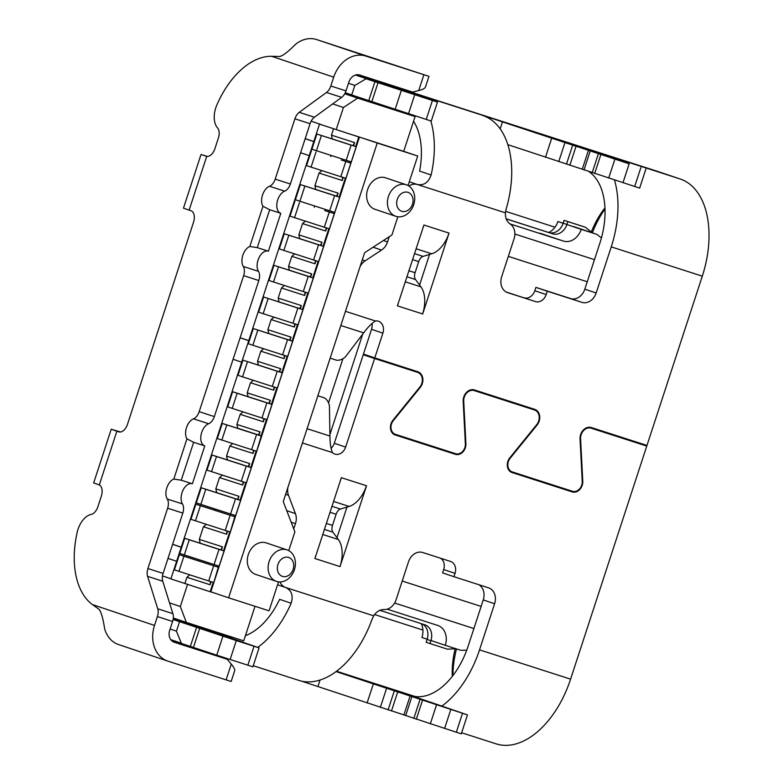 <?xml version="1.0" encoding="UTF-8"?>
<svg xmlns="http://www.w3.org/2000/svg" width="783" height="783" viewBox="0 0 783 783"><rect width="100%" height="100%" fill="white"/><g stroke="black" fill="none" stroke-linecap="round" stroke-linejoin="round"><path stroke-width="1.17" d="M401.777 211.293A9.964 7.967 -71.4 0 1 397.284 199.381A9.964 7.967 -71.4 0 1 407.972 192.344A9.964 7.967 -71.4 0 1 412.465 204.265A9.964 7.967 -71.4 0 1 401.777 211.293M395.934 216.343A16.609 13.282 -71.4 0 1 395.797 216.294A16.609 13.282 -71.4 0 1 388.466 196.396A16.609 13.282 -71.4 0 1 406.25 184.759A16.609 13.282 -71.4 0 1 406.387 184.808A16.609 13.282 -71.4 0 1 413.708 204.706A16.609 13.282 -71.4 0 1 395.934 216.343M288.643 557.437A9.964 7.967 108.6 0 0 277.955 564.465A9.964 7.967 108.6 0 0 282.448 576.386A9.964 7.967 108.6 0 0 293.136 569.349A9.964 7.967 108.6 0 0 288.643 557.437M286.921 549.852A16.609 13.282 108.6 0 0 269.137 561.489A16.609 13.282 108.6 0 0 276.468 581.387A16.609 13.282 108.6 0 0 276.605 581.426A16.609 13.282 108.6 0 0 294.379 569.789A16.609 13.282 108.6 0 0 287.058 549.891A16.609 13.282 108.6 0 0 286.921 549.852M266.386 542.942A16.609 13.282 108.6 0 0 266.249 542.903A16.609 13.282 108.6 0 0 266.122 542.854A16.609 13.282 108.6 0 0 248.338 554.491A16.609 13.282 108.6 0 0 255.669 574.399A16.609 13.282 108.6 0 0 255.796 574.438M375.126 209.345A16.609 13.282 -71.4 0 1 374.998 209.306A16.609 13.282 -71.4 0 1 367.667 189.408A16.609 13.282 -71.4 0 1 385.451 177.77A16.609 13.282 -71.4 0 1 385.579 177.81A16.609 13.282 -71.4 0 1 385.716 177.858M355.678 146.509L358.8 136.966L319.513 124.125L170.87 578.911L210.157 591.742L213.211 582.386M319.513 124.125L358.8 136.966M172.622 544.273L181.235 547.17M194.301 477.924L195.691 473.676M170.919 578.754L162.492 575.926L170.9 578.794M169.529 602.871L180.325 606.502L186.315 622.387L243.719 640.856L255.013 606.296M187.529 584.47L180.325 606.502M311.145 121.189L321.451 124.654M344.726 93.774L357.674 98.129L343.424 107.506L336.201 129.616M343.424 107.506L332.697 103.894M292.627 341.251L287.674 356.412L282.604 354.826L287.557 339.665L292.627 341.251L268.716 333.489L267.855 329.692L291.022 337.14L289.358 340.125L268.716 333.489M302.952 309.667L297.99 324.828L292.92 323.242L297.883 308.081L302.952 309.667L279.032 301.905L278.18 298.108L301.347 305.566L299.674 308.541L279.032 301.905M307.954 293.048L285.55 285.864M313.298 277.994L308.345 293.155L303.275 291.57L308.228 276.409L313.298 277.994L289.387 270.223L288.526 266.435L311.703 273.884L310.029 276.869L289.387 270.223M323.624 246.41L318.671 261.571L313.601 259.985L318.554 244.825L323.624 246.41L299.713 238.649L298.852 234.851L322.019 242.299L320.355 245.285L299.713 238.649M333.93 213.553L334.351 212.291M339.695 197.238L334.742 212.399L329.672 210.813L334.625 195.652L339.695 197.238L315.784 189.466L314.923 185.679L338.099 193.127L336.426 196.112L315.784 189.466M314.59 205.958L314.198 207.162M350.451 163.021L350.862 161.758M332.295 138.943L355.834 146.558L332.295 138.943L331.444 135.146L333.509 128.833M331.111 155.425L330.71 156.629M258.39 365.064L281.919 372.688L258.39 365.064L257.529 361.276L260.837 351.166L263.656 348.729M248.064 396.648L271.603 404.273L248.064 396.648L247.213 392.851L250.511 382.75L253.33 380.313M261.228 435.984L241.497 429.593M227.393 459.905L250.922 467.529L227.393 459.905L226.532 456.117L229.84 446.007L232.659 443.57M234.841 516.741L235.252 515.478M216.685 492.654L240.215 500.278L216.685 492.654L215.824 488.866L219.514 477.591L222.333 475.154M215.491 509.146L215.1 510.35M218.32 567.274L218.731 566.011M200.174 543.187L223.703 550.811L200.174 543.187L199.313 539.399L203.443 526.763L206.262 524.326M198.98 559.679L198.588 560.882M224.085 550.958L219.015 549.372L214.062 564.533L219.132 566.119L224.085 550.958L220.816 549.832L222.48 546.847L199.313 539.399M226.992 530.991L226.61 534.212L203.443 526.763M240.596 500.425L235.526 498.84L230.574 514L235.644 515.586L240.596 500.425L237.327 499.3L239.001 496.314L215.824 488.866M243.063 481.819L242.681 485.039L219.514 477.591M251.304 467.676L246.234 466.091L241.281 481.251L246.351 482.837L251.304 467.676L248.035 466.551L249.699 463.565L226.532 456.117M253.389 450.235L253.007 453.455L229.84 446.007M261.277 435.857L237.748 428.232L236.887 424.435L240.185 414.334L243.014 411.897M241.526 429.505L237.748 428.232M258.39 434.868L260.054 431.893L236.887 424.435M263.744 418.562L263.362 421.783L240.185 414.334M271.975 404.419L266.915 402.834L261.953 417.995L267.023 419.58L271.975 404.419L268.706 403.284L270.38 400.309L247.213 392.851M274.06 386.978L273.678 390.198L250.511 382.75M282.301 372.835L277.348 387.996L272.278 386.411L277.231 371.25L282.301 372.835L279.032 371.71L280.706 368.724L257.529 361.276M284.386 355.394L284.004 358.624L260.837 351.166M356.216 146.705L351.254 161.866L346.184 160.28L351.146 145.119L356.216 146.705L352.937 145.579L354.611 142.594L331.444 135.146M342.602 177.271L342.22 180.501L319.053 173.043L314.923 185.679M321.872 170.606L319.053 173.043M326.09 227.804L325.708 231.024L302.541 223.576L298.852 234.851M305.36 221.139L302.541 223.576M315.383 260.553L315.001 263.783L291.834 256.325L288.526 266.435M294.653 253.888L291.834 256.325M305.037 292.176L304.646 295.455L281.479 288.007L278.18 298.108M284.386 285.492L281.479 288.007M294.711 323.819L294.33 327.04L271.153 319.581L267.855 329.692M273.981 317.154L271.153 319.581M210.48 581.524L210.098 584.744L186.922 577.296L184.857 583.609M189.75 574.859L186.922 577.296M223.556 550.762L229.732 531.853M240.068 500.229L245.803 482.68M250.775 467.48L256.129 451.096M261.131 435.808L266.484 419.424M271.447 404.214L276.8 387.839M281.772 372.639L287.126 356.255M292.098 341.055L297.452 324.681M302.414 309.471L307.788 293.057M312.769 277.799L318.123 261.414M323.095 246.214L328.831 228.665M339.166 197.042L345.342 178.132M353.133 135.058L403.715 151.334L415.078 116.589L357.674 98.129M359.446 137.094L210.823 591.821L214.601 593.093L210.177 591.674M362.725 334.106L329.917 434.496M387.037 362.372L387.194 361.883M389.082 362.49L388.926 362.979M186.315 622.387L173.297 618.012M406.201 113.212L378.766 104.384L415.078 116.589M601.432 237.934L596.91 234.391L581.221 229.35A16.609 13.282 -71.4 0 1 563.417 241.076L510.066 223.918M387.174 609.174L437.785 625.451A16.609 13.282 -71.4 0 1 437.912 625.5A16.609 13.282 -71.4 0 1 445.273 645.309L460.952 650.36L466.756 650.115M421.234 623.64A16.609 13.282 -71.4 0 1 421.929 637.47L427.175 639.231M430.953 640.504L445.273 645.309M573.577 226.551L596.91 234.391M506.2 218.819L548.912 232.561A13.291 10.629 108.6 0 0 563.163 223.184L557.888 221.511L563.134 223.272M566.912 224.545L581.221 229.35M557.888 221.511A16.609 13.282 -71.4 0 1 548.726 232.502M408.07 185.542L417.711 156.032L377.24 143.015L228.597 597.801L269.068 610.818L278.533 581.857M288.741 550.625L294.878 531.863L283.26 501.6L364.604 252.733L391.911 234.988L397.862 216.774M328.527 402.805L342.944 358.702M417.711 156.032L403.715 151.334M377.24 143.015L363.243 138.317M228.597 597.801L214.601 593.093M210.823 591.821L210.196 591.625M342.22 180.501L343.218 177.467M353.573 145.785L354.611 142.594M325.708 231.024L326.697 228M337.052 196.318L338.099 193.127M315.001 263.783L315.989 260.749M320.981 245.49L322.019 242.299M304.646 295.455L305.654 292.372M310.655 277.074L311.703 273.884M294.33 327.04L295.318 324.005M300.3 308.756L301.347 305.566M284.004 358.624L284.992 355.59M289.984 340.331L291.022 337.14M273.678 390.198L274.676 387.174M279.658 371.915L280.706 368.724M263.362 421.783L264.351 418.758M269.332 403.499L270.38 400.309M253.007 453.455L253.995 450.431M259.016 435.084L260.054 431.893M242.681 485.039L243.67 482.015M248.661 466.756L249.699 463.565M226.61 534.212L227.599 531.187M237.954 499.505L239.001 496.314M210.098 584.744L211.087 581.72M221.442 550.038L222.48 546.847M240.107 337.806L248.72 340.703M240.127 337.727L248.749 340.625M300.594 152.734L309.216 155.631M172.593 544.351L181.216 547.248M241.702 362.177L233.08 359.28M277.544 223.253L278.934 219.015M313.797 141.596L305.184 138.699M313.826 141.527L305.204 138.63M176.625 561.284L168.012 558.387M351.146 145.119L316.861 134.03L346.869 143.622M346.184 160.28L316.44 150.708L321.392 135.557M316.861 134.03L311.898 149.191L316.44 150.708M297.883 308.081L263.597 296.992L293.605 306.593M292.92 323.242L263.176 313.68L268.129 298.519M263.597 296.992L258.635 312.153L263.176 313.68M287.557 339.665L253.271 328.576L283.28 338.168M282.604 354.826L252.85 345.254L257.813 330.103M253.271 328.576L248.319 343.737L252.85 345.254M350.461 162.981L341.241 160.016M350.843 163.128L345.89 178.289L340.82 176.704L311.076 167.131L316.029 151.98M311.487 150.453L306.535 165.614L311.076 167.131M508.324 256.374L587.24 281.763M594.473 259.653L514.862 234.048M318.554 244.825L284.268 233.735L314.277 243.327M313.601 259.985L283.857 250.413L288.81 235.262M284.268 233.735L279.316 248.896L283.857 250.413M308.228 276.409L273.942 265.32L303.961 274.911M303.275 291.57L273.531 281.997L278.484 266.837M273.942 265.32L268.99 280.471L273.531 281.997M334.625 195.652L300.339 184.563L330.357 194.155M329.672 210.813L299.928 201.241L304.881 186.08M300.339 184.563L295.387 199.714L299.928 201.241M333.95 213.514L324.72 210.549M334.331 213.661L329.369 228.822L324.309 227.236L294.555 217.664L299.507 202.503M294.976 200.986L290.023 216.137L294.555 217.664M218.33 567.235L213.759 582.542L208.689 580.957L174.403 569.858L179.356 554.697L209.11 564.269M179.356 554.697L183.897 556.224L178.945 571.384M218.711 567.381L183.897 556.224M214.062 564.533L179.777 553.434L184.729 538.273L214.738 547.875M184.729 538.273L189.271 539.8L184.308 554.961M219.015 549.372L189.271 539.8M402.208 581.035L481.124 606.424M473.901 628.534L394.622 603.027M234.851 516.702L230.28 532.009L225.21 530.424L190.925 519.325L195.877 504.174L225.621 513.736M195.877 504.174L200.419 505.691L195.456 520.852M235.233 516.849L200.419 505.691M230.574 514L196.288 502.901L201.241 487.75L231.259 497.342M201.241 487.75L205.782 489.267L200.83 504.428M235.526 498.84L205.782 489.267M261.248 435.945L256.667 451.253L251.607 449.667L217.312 438.568L222.274 423.417L252.018 432.979M222.274 423.417L226.806 424.934L221.853 440.095M261.63 436.092L226.806 424.934M241.281 481.251L206.996 470.152L211.948 454.992L241.967 464.593M211.948 454.992L216.49 456.518L211.537 471.679M246.234 466.091L216.49 456.518M277.231 371.25L242.945 360.151L272.964 369.752M272.278 386.411L242.534 376.838L247.487 361.677M242.945 360.151L237.993 375.311L242.534 376.838M261.953 417.995L227.667 406.896L232.629 391.735L262.638 401.336M232.629 391.735L237.161 393.262L232.208 408.423M266.915 402.834L237.161 393.262M455.921 648.735L447.494 649.185L429.965 643.548L430.895 640.709A13.291 10.629 108.6 0 0 425.003 624.854A13.291 10.629 108.6 0 0 424.905 624.814L379.882 610.339M421.998 623.885A13.291 10.629 108.6 0 1 427.107 639.437L426.177 642.275L429.965 643.548M506.219 218.888L552.7 233.833A13.291 10.629 108.6 0 0 566.941 224.457L567.871 221.609L585.41 227.256L592.418 232.884M566.941 224.457L563.163 223.184L564.093 220.336L567.871 221.609M564.093 220.336L585.41 227.256M181.255 480.204L173.806 479.059L186.951 438.823L193.646 442.307L181.255 480.204L192.393 483.786L204.774 445.889A11.745 7.047 107.8 0 1 204.725 445.87A11.745 7.047 107.8 0 1 201.035 435.074A11.745 7.047 107.8 0 1 208.66 423.72A9.582 5.755 -72.2 0 0 214.356 416.576L258.821 280.529A9.582 5.755 -72.2 0 0 258.468 271.349A11.745 7.047 107.8 0 1 258.977 257.744A11.745 7.047 107.8 0 1 268.197 251.147M204.774 445.889L193.646 442.307M257.274 247.634L249.816 246.488L262.971 206.252L269.665 209.736L257.274 247.634L268.403 251.216L280.794 213.319A11.745 7.047 107.8 0 1 280.745 213.299A11.745 7.047 107.8 0 1 277.055 202.503A11.745 7.047 107.8 0 1 284.679 191.15A9.582 5.755 -72.2 0 0 290.376 184.005L310.088 123.685A9.797 5.882 107.8 0 1 314.414 117.225L341.662 97.356A9.797 5.882 -72.2 0 0 345.988 90.887L348.885 82.049A9.964 7.967 -71.4 0 1 359.563 75.011L412.631 92.081L418.719 90.554C422.663 89.526 424.905 88.371 425.443 87.089L428.957 76.343L316.596 39.541A29.901 23.911 108.6 0 0 295.504 44.347C288.398 51.541 283.162 55.593 279.785 56.503L271.593 56.288A76.626 46.001 -72.2 0 0 216.783 105.167A19.409 11.647 -72.2 0 0 217.517 127.844A9.836 5.902 107.8 0 1 218.408 137.955L214.894 148.692A9.964 5.98 107.8 0 1 206.692 156.404L201.016 154.476L207.436 156.453M280.794 213.319L269.665 209.736M172.71 641.541L201.779 650.81M401.757 67.426L344.275 48.644L401.757 67.426M386.939 84.554L484.814 116.031L629.16 163.833L565.747 142.114L680.319 179.033A85.063 51.071 107.8 0 1 702.302 276.164L646.973 445.439L591.322 427.538A9.964 7.967 -71.4 0 0 580.046 438.911L582.229 481.418A8.642 6.91 108.6 0 1 572.451 491.274L512.248 471.914A8.642 6.91 108.6 0 1 512.18 471.885L512.111 471.865M507.864 144.669L639.662 188.106L645.848 169.157M233.706 637.626A65.126 39.101 107.8 0 1 227.53 636.51A65.126 39.101 107.8 0 1 227.236 636.422L203.727 628.778L233.745 639.192M478.756 584.695A13.291 10.629 -71.4 0 1 483.248 599.935L468.175 646.044A65.126 39.101 107.8 0 1 411.173 695.578A65.126 39.101 107.8 0 1 410.879 695.49L467.48 714.899L461.285 733.847L301.416 681.102M467.48 714.899L336.054 671.579M536.512 424.905L537.069 425.091A9.964 7.967 -71.4 0 0 534.74 409.343A9.964 7.967 -71.4 0 0 534.662 409.313L474.459 389.954A9.964 7.967 108.6 0 0 463.184 401.327L465.356 443.834A8.642 6.91 -71.4 0 1 455.589 453.69L395.386 434.32A8.642 6.91 -71.4 0 1 395.317 434.301A8.642 6.91 -71.4 0 1 393.301 420.647L420.197 387.507A9.964 7.967 108.6 0 0 417.877 371.759A9.964 7.967 108.6 0 0 417.799 371.729L374.793 357.9L382.887 333.137A9.964 7.967 108.6 0 0 378.473 321.245A9.964 7.967 108.6 0 0 378.395 321.226A9.964 7.967 108.6 0 0 375.468 320.981C371.798 323.222 367.873 327.186 363.694 332.863A9.964 6.871 152.2 0 0 363.322 333.323L346.106 355.952A8.28 5.706 -27.8 0 1 336.592 360.229L330.142 358.154M317.849 395.767L324.299 397.842A8.28 5.765 -115.5 0 1 329.447 406.906L329.927 435.485A9.964 6.939 64.5 0 0 329.956 436.072C329.966 443.149 330.798 448.669 332.442 452.613A9.964 7.967 108.6 0 0 334.879 454.091A9.964 7.967 108.6 0 0 334.958 454.12A9.964 7.967 108.6 0 0 345.646 447.083L374.587 358.526L363.243 354.719L334.302 443.276A9.964 7.967 -71.4 0 1 331.023 448.385M374.793 357.9L363.449 354.082L371.543 329.32L382.887 333.137M336.984 537.676L346.977 507.1M363.243 354.719L406.24 368.548A9.308 7.438 -71.4 0 1 406.318 368.568A9.308 7.438 -71.4 0 1 406.397 368.597M446.496 450.763A9.308 7.438 -71.4 0 1 444.03 450.509L393.927 434.389M471.914 389.67L523.113 406.132A9.308 7.438 -71.4 0 1 523.181 406.162A9.308 7.438 -71.4 0 1 523.259 406.181M510.79 471.973L572.246 491.91L512.043 472.541A9.308 7.438 -71.4 0 1 511.965 472.521A9.308 7.438 -71.4 0 1 509.792 457.82L536.698 424.67A9.308 7.438 108.6 0 0 534.535 409.969A9.308 7.438 108.6 0 0 534.456 409.949L474.253 390.59A9.308 7.438 -71.4 0 0 463.722 401.199L465.905 443.707A9.308 7.438 108.6 0 1 455.383 454.316L395.17 434.957A9.308 7.438 108.6 0 1 395.102 434.927A9.308 7.438 108.6 0 1 392.929 420.236L419.835 387.086A9.308 7.438 -71.4 0 0 417.662 372.385L406.318 368.568M563.369 488.357A9.308 7.438 -71.4 0 1 560.902 488.093M588.777 427.254L646.768 446.075L570.592 679.145A85.063 51.071 107.8 0 1 496.138 743.85L461.637 732.761M440.486 558.22A9.964 7.967 -71.4 0 1 443.687 569.554L442.601 572.902L453.944 576.709L455.04 573.362A9.964 7.967 108.6 0 0 450.626 561.48A9.964 7.967 108.6 0 0 450.548 561.45L422.722 552.504A13.291 10.629 108.6 0 0 408.472 561.881L396.09 599.778A13.291 10.629 -71.4 0 1 384.091 609.556A13.291 10.629 108.6 0 0 373.716 615.83L372.042 619.324A85.063 51.071 -72.2 0 1 298.832 680.388L253.252 665.726M366.542 485.773L366.444 485.744A27.297 16.384 -72.2 0 1 349.14 506.454L340.478 509.048A6.851 4.111 107.8 0 0 336.132 514.255L332.501 525.373A6.851 4.111 107.8 0 0 332.922 532.176L338.334 539.507A27.297 16.384 -72.2 0 1 340.018 566.598L366.542 485.773M340.282 480.586A27.297 16.384 -72.2 0 0 341.349 477.679L314.923 558.524A27.297 16.384 -72.2 0 0 315.784 555.538M406.24 368.548L417.593 372.356A9.308 7.438 -71.4 0 1 417.662 372.385M417.593 372.356L374.587 358.526M293.742 528.907L295.465 523.641A13.517 10.805 108.6 0 0 295.406 513.579L288.496 495.296A13.517 10.805 -71.4 0 1 287.89 487.427M277.574 584.784L285.756 587.534A13.291 10.629 -71.4 0 1 279.981 581.945M441.749 706.158A85.063 51.071 107.8 0 0 479.529 649.861L494.592 603.752A13.291 10.629 108.6 0 0 488.709 587.896A13.291 10.629 108.6 0 0 488.602 587.857L453.944 576.709M646.768 446.075L591.116 428.174A9.308 7.438 108.6 0 0 580.595 438.793L582.767 481.291A9.308 7.438 -71.4 0 1 572.246 491.91M386.9 84.691L437.462 102.133L431.267 121.081L351.704 94.988L354.797 85.513L366.023 78.77L369.556 79.739L355.511 75.021M351.733 94.89L345.274 92.717M419.571 285.022L429.564 254.446M506.151 292L535.484 301.592L507.658 292.646A13.291 10.629 -71.4 0 1 507.55 292.607A13.291 10.629 -71.4 0 1 501.668 276.751L514.049 238.854A13.291 10.629 108.6 0 0 510.125 223.948A13.291 10.629 -71.4 0 1 505.426 212.839L417.476 184.553A13.291 10.629 -71.4 0 0 408.941 186.06M588.718 171.477A65.126 39.101 -72.2 0 1 599.895 243.053L584.823 289.172A13.291 10.629 -71.4 0 1 570.572 298.548L535.915 287.4L534.818 290.747A9.964 7.967 -71.4 0 1 524.13 297.775M524.61 406.083A9.964 7.967 -71.4 0 1 525.892 407.072M409.029 369.478A9.964 7.967 108.6 0 0 407.747 368.499M371.945 323.448A9.964 7.967 -71.4 0 1 371.543 329.32M397.402 305.83L397.5 305.869A27.297 16.384 -72.2 0 0 398.371 302.884M422.869 227.931A27.297 16.384 -72.2 0 0 423.926 225.015L397.402 305.84L422.693 313.973L449.021 233.089A27.297 16.384 -72.2 0 1 431.717 253.8L423.065 256.393A6.851 4.111 107.8 0 0 418.719 261.6L415.078 272.719A6.851 4.111 107.8 0 0 415.499 279.521L420.921 286.852A27.297 16.384 -72.2 0 1 422.595 313.934L422.693 313.973M354.914 85.445L348.484 83.282M173.082 619.5L236.309 640.592L259.085 647.874L233.794 639.065M173.131 619.216L188.85 624.305M173.141 619.147L188.879 624.208M314.825 558.494L340.116 566.628M181.353 643.205L170.714 639.623M403.871 715.016L410.067 696.067L403.881 715.016M179.522 621.78L176.429 631.255L181.46 643.46L216.744 655.175L252.889 666.822L259.085 647.874M170.107 629.013L176.459 631.147M537.069 425.091L510.164 458.241A8.642 6.91 108.6 0 0 512.18 471.885M702.302 276.164L611.239 246.87L596.166 292.979A13.291 10.629 -71.4 0 1 581.926 302.355L547.258 291.207L546.162 294.555A9.964 7.967 -71.4 0 1 535.484 301.592M359.984 266.856A13.517 10.805 -71.4 0 1 365.132 260.837L381.546 250.061A13.517 10.805 108.6 0 0 387.536 241.937L389.239 236.72M405.839 112.948A65.126 39.101 107.8 0 1 407.101 113.907M413.551 121.257A65.126 39.101 107.8 0 1 419.6 171.095L431.13 174.971C428.487 182.439 423.936 185.63 417.476 184.553L409.294 181.803M611.239 246.87A85.063 51.071 -72.2 0 0 614.469 180.021M593.083 151.325A85.063 51.071 -72.2 0 0 589.256 149.749M483.013 115.581A85.063 51.071 107.8 0 1 506.141 209.032L505.426 212.839M405.614 90.681A85.063 51.071 107.8 0 1 409.44 92.257M430.816 120.964A85.063 51.071 107.8 0 1 431.13 174.971M605.005 208.944A71.772 43.094 -72.2 0 0 592.369 232.854M456.479 648.921A71.772 43.094 -72.2 0 0 452.946 675.514M657.632 171.408L386.988 84.368L657.25 171.281A85.063 51.071 107.8 0 1 657.632 171.408L680.319 179.033M591.312 231.993A65.126 39.101 107.8 0 1 604.965 207.857M452.3 676.355A65.126 39.101 107.8 0 1 455.177 648.774M373.716 615.83L285.756 587.534C291.628 590.431 293.429 595.657 291.159 603.223L279.619 599.347A65.126 39.101 107.8 0 1 245.412 635.659M357.44 74.708A9.964 5.98 107.8 0 1 357.224 75.442L386.831 84.926A9.964 9.964 0 0 0 387.105 83.869M357.224 75.442L355.766 74.943M437.462 102.133L366.023 78.77M291.159 603.223A85.063 51.071 107.8 0 1 257.715 647.365M535.915 287.4L547.258 291.207M172.612 640.259A9.964 5.98 107.8 0 1 172.25 641.228M262.971 206.252A11.745 7.047 107.8 0 1 262.53 195.016A11.745 7.047 107.8 0 1 269.499 186.266A9.582 5.755 -72.2 0 0 275.195 179.131L294.907 118.81A9.797 5.882 107.8 0 1 299.243 112.341L326.491 92.472A9.797 5.882 -72.2 0 0 330.817 86.013L333.705 77.165A29.901 23.911 -71.4 0 1 365.759 56.063L428.957 76.343M201.808 650.742L227.236 659.296L174.012 642.177M227.236 659.296L231.269 664.082L226.101 679.869L167.983 661.175A29.901 23.911 -71.4 0 1 167.748 661.097A29.901 23.911 -71.4 0 1 154.505 625.431L157.393 616.583A9.797 5.882 -72.2 0 0 157.735 608.783L147.576 576.347A9.797 5.882 107.8 0 1 147.918 568.536L167.631 508.216A9.582 5.755 -72.2 0 0 167.268 499.035A11.745 7.047 107.8 0 1 166.828 487.799A11.745 7.047 107.8 0 1 173.806 479.059M226.101 679.869L231.171 681.455L234.685 670.718C234.988 669.416 233.853 667.204 231.269 664.082M201.016 154.476L183.467 208.17L190.974 210.754A9.964 5.98 107.8 0 1 193.558 222.137L127.492 424.269A9.964 5.98 107.8 0 1 118.762 431.844A9.964 5.98 107.8 0 1 118.722 431.834L111.215 429.241L93.666 482.935L99.304 484.941A9.964 5.98 107.8 0 1 101.35 496.099L97.836 506.836A9.836 5.902 107.8 0 1 91.171 514.411A19.409 11.647 -72.2 0 0 77.223 532.156A76.626 46.001 -72.2 0 0 92.394 604.554L99.089 609.331C101.252 612.13 103.082 618.511 104.579 628.475A29.901 23.911 108.6 0 0 118.576 644.566A29.901 23.911 108.6 0 0 118.81 644.644M192.187 483.718A11.745 7.047 107.8 0 0 182.958 490.315A11.745 7.047 107.8 0 0 182.449 503.919A9.582 5.755 -72.2 0 1 182.811 513.09L163.089 573.42A9.797 5.882 107.8 0 0 162.756 581.221L172.906 613.657A9.797 5.882 -72.2 0 1 172.573 621.467L169.686 630.315A9.964 7.967 108.6 0 0 174.1 642.197A9.964 7.967 108.6 0 0 174.178 642.226M186.951 438.823A11.745 7.047 107.8 0 1 186.511 427.587A11.745 7.047 107.8 0 1 193.489 418.836A9.582 5.755 -72.2 0 0 199.176 411.701L243.65 275.645A9.582 5.755 -72.2 0 0 243.288 266.465A11.745 7.047 107.8 0 1 242.847 255.229A11.745 7.047 107.8 0 1 249.816 246.488M111.215 429.241L120.494 431.981M189.134 210.138L206.692 156.404L205.988 156.208M345.029 93.206L363.312 99.089L345.029 93.206M540.084 233.226L563.417 241.076M340.82 176.704L345.773 161.543M324.309 227.236L329.261 212.076M213.642 565.796L208.689 580.957M230.163 515.263L225.21 530.424M256.56 434.506L251.607 449.667M427.107 639.437L430.895 640.709M548.912 232.561L552.7 233.833M569.858 165.213L576.043 146.264M397.676 692.006L391.48 710.954M341.349 477.679L366.444 485.744M302.424 442.953L332.442 452.613M479.529 649.861L570.592 679.145M588.483 427.283L591.116 428.174M374.597 614.538L422.908 630.08M505.612 211.332L554.981 227.207M410.879 695.49L411.466 695.676M173.209 618.717L231.279 637.391M336.514 671.237L414.931 696.459M227.236 636.422L227.824 636.608M334.302 443.276L345.646 447.083M375.468 320.981L345.45 311.321M423.926 225.015L449.021 233.089M471.611 389.699L474.253 390.59M523.113 406.132L534.456 409.949M285.629 494.337L288.496 495.296M286.735 510.663L295.406 513.579M291.168 522.202L295.465 523.641M383.376 240.538L387.536 241.937M373.09 247.213L381.546 250.061M362.265 259.868L365.132 260.837M483.248 599.935L494.592 603.752M443.687 569.554L455.04 573.362M584.823 289.172L596.166 292.979M570.572 298.548L581.926 302.355M534.818 290.747L546.162 294.555M462.499 713.342L456.303 732.291M450.783 709.574L444.587 728.523M436.513 704.906L430.317 723.854M422.507 700.266L416.311 719.215M420.031 699.444L413.835 718.393M411.858 696.694L405.663 715.642M394.289 690.939L388.094 709.887M386.548 688.443L380.352 707.392M373.285 684.097L367.09 703.046M320.051 680.016L317.927 686.515M196.543 627.496L190.347 646.445M199.636 628.524L193.44 647.472M222.93 636.227L216.744 655.175M236.309 640.592L230.124 659.54M254.025 646.288L247.829 665.237M322.674 534.466L338.334 539.507M324.328 529.416L332.922 532.176M326.296 523.377L332.501 525.373M329.937 512.258L336.132 514.255M331.884 506.288L340.478 509.048M333.48 501.414L349.14 506.454M307.083 428.712L329.956 436.072M198.236 649.058A9.964 5.98 107.8 0 1 197.972 649.714M500.19 128.872L502.49 121.835M545.467 157.305L551.663 138.356M558.729 161.66L564.925 142.712M566.471 164.146L572.667 145.198M582.249 169.285L588.444 150.336L582.249 169.285M584.04 169.911L590.235 150.953M592.212 172.651L598.398 153.703M594.688 173.483L600.884 154.525M608.694 178.123L614.88 159.174M622.965 182.782L629.16 163.833M634.67 186.55L640.866 167.601M426.206 119.496L432.392 100.547M408.491 113.799L414.687 94.851M395.112 109.434L401.307 90.485M371.808 101.731L378.003 82.783M368.724 100.704L374.92 81.755M405.251 281.811L420.921 286.852M406.906 276.751L415.499 279.521M408.883 270.722L415.078 272.719M412.514 259.604L418.719 261.6M414.461 253.633L423.065 256.393M416.057 248.759L431.717 253.8M363.694 332.863L340.811 325.503M383.337 82.665A9.964 5.98 107.8 0 1 383.024 83.732M316.596 39.541L365.759 56.063M418.719 90.554L423.887 74.757M271.593 56.288L333.705 77.165M345.988 90.887L330.817 86.013M341.662 97.356L326.491 92.472M314.414 117.225L299.243 112.341M310.088 123.685L294.907 118.81M290.376 184.005L275.195 179.131M284.679 191.15L269.499 186.266M258.468 271.349L243.288 266.465M258.821 280.529L243.65 275.645M214.356 416.576L199.176 411.701M208.66 423.72L193.489 418.836M182.449 503.919L167.268 499.035M182.811 513.09L167.631 508.216M163.089 573.42L147.918 568.536M162.756 581.221L147.576 576.347M172.906 613.657L157.735 608.783M172.573 621.467L157.393 616.583M154.505 625.431L92.394 604.554M120.073 432.02L118.419 431.462M116.873 431.208L99.304 484.941M580.037 438.597L580.595 438.793M582.209 481.105L582.767 481.291M444.03 450.509L455.383 454.316M465.347 443.511L465.905 443.707M463.174 401.013L463.722 401.199M509.616 458.055L510.164 458.241M392.743 420.471L393.301 420.647M419.649 387.321L420.197 387.507M255.669 574.399L276.468 581.387M374.998 209.306L395.797 216.294M385.579 177.81L406.387 184.808M266.249 542.903L287.058 549.891M201.72 650.927A9.964 9.964 0 0 0 202.004 650.301M167.748 661.097L118.576 644.566M534.535 409.969L523.181 406.162"/></g></svg>
